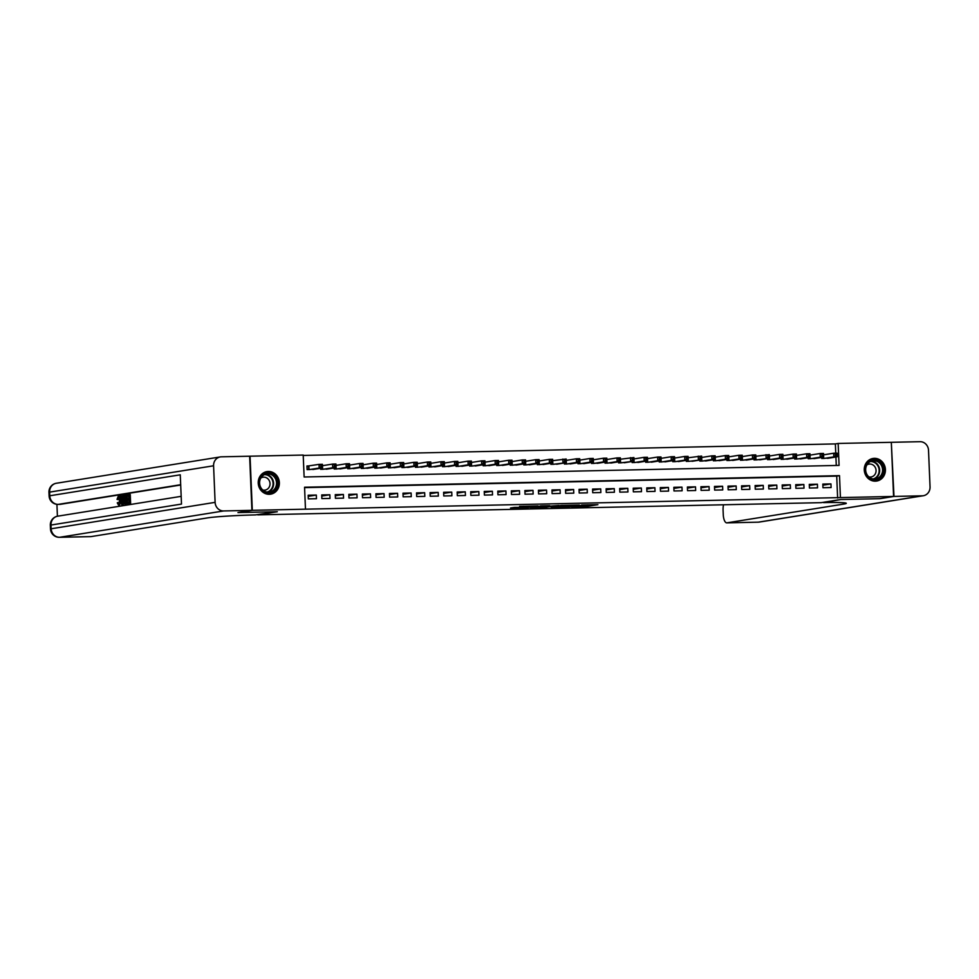 <?xml version="1.0" encoding="UTF-8"?>
<svg xmlns="http://www.w3.org/2000/svg" width="979" height="979" viewBox="0 0 979 979"><rect width="100%" height="100%" fill="white"/><g stroke="black" fill="none" stroke-linecap="round" stroke-linejoin="round"><path stroke-width="1.47" d="M571.406 506.645L587.951 506.265L597.912 504.65L581.587 505.005L586.813 505.103L576.496 505.825L580.547 506.155L571.406 506.645M268.319 471.474A11.43 10.549 -99.1 0 1 279.309 481.937A11.43 10.549 -99.1 0 1 270.608 494.175A11.43 10.549 -99.1 0 1 269.274 494.297A11.43 10.549 -99.1 0 1 258.285 483.834A11.43 10.549 -99.1 0 1 266.973 471.597A11.43 10.549 -99.1 0 1 268.319 471.474M874.357 458.343A11.43 10.549 -99.1 0 1 885.359 468.806A11.43 10.549 -99.1 0 1 876.658 481.044A11.43 10.549 -99.1 0 1 875.324 481.166A11.43 10.549 -99.1 0 1 864.335 470.715A11.43 10.549 -99.1 0 1 873.023 458.466A11.43 10.549 -99.1 0 1 874.357 458.343M514.354 507.403L510.5 508.015L528.06 507.563L538.022 505.947L519.568 506.376L534.669 506.204L527.889 507.33L514.354 507.403M893.582 496.439L879.644 498.678L840.704 499.523L821.185 502.655L257.795 514.868L277.314 511.723L238.374 512.568L252.325 510.328L250.049 456.202L303.209 455.051L304.126 476.993L839.076 465.404L838.159 443.463L891.318 442.312L893.582 496.439L840.423 497.589L839.505 475.647L304.555 487.236L305.472 509.178L252.325 510.328M305.472 509.178L840.423 497.589M551.067 507.061L569.411 506.669L579.372 505.054L560.918 505.482L551.067 507.061M546.857 507.232L530.275 507.538L542.121 505.813L549.721 505.69L546.404 506.424L558.825 505.482L546.845 507.049M309.327 465.918L306.953 465.98L307.112 469.626L315.226 469.125M553.098 460.644L566.192 459.004L566.351 462.663L553.257 464.303M620.821 459.175L633.902 457.548L634.062 461.195L620.967 462.834M688.531 457.707L701.625 456.079L701.772 459.738L688.69 461.366M756.253 456.238L769.335 454.611L769.494 458.27L756.4 459.897M822.972 487.738L831.098 487.566L830.938 483.907L822.813 484.079L822.972 487.738M809.425 488.031L817.551 487.86L817.404 484.201L809.278 484.372L809.425 488.031M795.89 488.325L804.016 488.154L803.857 484.495L795.731 484.666L795.89 488.325M782.343 488.619L790.469 488.448L790.31 484.789L782.184 484.96L782.343 488.619M768.796 488.913L776.922 488.741L776.775 485.082L768.65 485.254L768.796 488.913M755.262 489.206L763.387 489.035L763.228 485.376L755.103 485.547L755.262 489.206M741.715 489.5L749.841 489.329L749.681 485.67L741.556 485.841L741.715 489.5M728.168 489.794L736.294 489.622L736.147 485.963L728.021 486.135L728.168 489.794M714.633 490.087L722.759 489.916L722.6 486.257L714.474 486.428L714.633 490.087M701.086 490.381L709.212 490.21L709.053 486.551L700.927 486.722L701.086 490.381M687.539 490.675L695.665 490.503L695.518 486.844L687.393 487.016L687.539 490.675M673.993 490.968L682.118 490.797L681.971 487.138L673.846 487.309L673.993 490.968M660.458 491.262L668.584 491.091L668.424 487.432L660.299 487.603L660.458 491.262M646.911 491.556L655.037 491.385L654.89 487.726L646.764 487.897L646.911 491.556M633.364 491.85L641.49 491.678L641.343 488.019L633.217 488.191L633.364 491.85M619.829 492.143L627.955 491.972L627.796 488.313L619.67 488.484L619.829 492.143M606.282 492.437L614.408 492.253L614.261 488.607L606.136 488.778L606.282 492.437M592.736 492.731L600.861 492.547L600.714 488.9L592.589 489.072L592.736 492.731M579.201 493.024L587.327 492.841L587.167 489.194L579.042 489.365L579.201 493.024M565.654 493.318L573.78 493.135L573.633 489.488L565.507 489.659L565.654 493.318M552.107 493.612L560.233 493.428L560.086 489.781L551.96 489.953L552.107 493.612M538.572 493.905L546.698 493.722L546.539 490.063L538.413 490.246L538.572 493.905M525.025 494.199L533.151 494.016L532.992 490.357L524.866 490.54L525.025 494.199M511.479 494.493L519.604 494.309L519.457 490.65L511.332 490.834L511.479 494.493M497.944 494.787L506.07 494.603L505.91 490.944L497.785 491.128L497.944 494.787M484.397 495.08L492.523 494.897L492.364 491.238L484.238 491.421L484.397 495.08M470.85 495.374L478.976 495.19L478.829 491.531L470.703 491.715L470.85 495.374M457.315 495.668L465.441 495.484L465.282 491.825L457.156 492.009L457.315 495.668M443.768 495.961L451.894 495.778L451.735 492.119L443.609 492.302L443.768 495.961M430.222 496.243L438.347 496.072L438.2 492.413L430.075 492.596L430.222 496.243M416.687 496.537L424.813 496.365L424.653 492.706L416.528 492.89L416.687 496.537M403.14 496.83L411.266 496.659L411.107 493L402.981 493.183L403.14 496.83M389.593 497.124L397.719 496.953L397.572 493.294L389.446 493.477L389.593 497.124M376.058 497.418L384.184 497.246L384.025 493.587L375.899 493.771L376.058 497.418M362.511 497.711L370.637 497.54L370.478 493.881L362.352 494.052L362.511 497.711M348.965 498.005L357.09 497.834L356.943 494.175L348.818 494.346L348.965 498.005M335.43 498.299L343.556 498.127L343.396 494.468L335.271 494.64L335.43 498.299M321.883 498.592L330.009 498.421L329.85 494.762L321.724 494.933L321.883 498.592M837.632 498.042L836.715 476.1L304.579 487.628M316.315 495.056L308.189 495.227L308.336 498.886L316.462 498.715L316.315 495.056L308.226 496.353M835.76 453.167L835.368 443.915L303.221 455.443M836.274 465.466L835.919 457.009M829.862 457.976L821.748 458.478L821.699 457.413M816.315 458.27L808.201 458.772L808.152 457.707M802.768 458.564L794.654 459.065L794.618 458.001M789.233 458.857L781.12 459.359L781.071 458.294M775.686 459.151L767.573 459.653L767.524 458.588M762.139 459.445L754.026 459.946L753.989 458.882M748.605 459.738L740.491 460.24L740.442 459.163M735.058 460.032L726.944 460.534L726.895 459.457M721.511 460.326L713.397 460.828L713.361 459.751M707.976 460.619L699.863 461.121L699.814 460.044M694.429 460.913L686.316 461.415L686.267 460.338M680.882 461.207L672.769 461.709L672.732 460.632M667.335 461.501L659.234 462.002L659.185 460.925M653.801 461.794L645.687 462.296L645.638 461.219M640.254 462.088L632.14 462.59L632.104 461.513M626.707 462.382L618.606 462.883L618.557 461.807M613.172 462.675L605.059 463.177L605.01 462.1M599.625 462.969L591.512 463.471L591.475 462.394M586.078 463.263L577.977 463.765L577.928 462.688M572.544 463.556L564.43 464.058L564.381 462.981M558.997 463.85L550.883 464.352L550.834 463.275M545.45 464.144L537.336 464.646L537.3 463.569M531.915 464.438L523.802 464.939L523.753 463.862M518.368 464.731L510.255 465.233L510.206 464.156M504.821 465.025L496.708 465.527L496.671 464.45M491.287 465.319L483.173 465.82L483.124 464.744M477.74 465.612L469.626 466.114L469.577 465.037M464.193 465.906L456.079 466.408L456.043 465.331M450.658 466.2L442.545 466.702L442.496 465.625M437.111 466.493L428.998 466.995L428.949 465.918M423.564 466.775L415.451 467.289L415.414 466.212M410.03 467.069L401.916 467.583L401.867 466.506M396.483 467.362L388.369 467.876L388.32 466.799M382.936 467.656L374.822 468.17L374.786 467.093M369.401 467.95L361.288 468.451L361.239 467.387M355.854 468.243L347.741 468.745L347.692 467.681M342.307 468.537L334.194 469.039L334.157 467.974M328.773 468.831L320.659 469.333L320.61 468.268M835.368 443.915L838.159 443.463M836.715 476.1L839.505 475.647M830.938 483.907L822.862 485.205M817.404 484.201L809.327 485.498M803.857 484.495L795.78 485.792M790.31 484.789L782.233 486.086M776.775 485.082L768.699 486.379M763.228 485.376L755.152 486.673M749.681 485.67L741.605 486.967M736.147 485.963L728.07 487.261M722.6 486.257L714.523 487.554M709.053 486.551L700.976 487.848M695.518 486.844L687.429 488.142M681.971 487.138L673.895 488.435M668.424 487.432L660.348 488.729M654.89 487.726L646.801 489.023M641.343 488.019L633.266 489.316M627.796 488.313L619.719 489.61M614.261 488.607L606.172 489.904M600.714 488.9L592.638 490.198M587.167 489.194L579.091 490.491M573.633 489.488L565.544 490.785M560.086 489.781L552.009 491.079M546.539 490.063L538.462 491.372M532.992 490.357L524.915 491.654M519.457 490.65L511.381 491.947M505.91 490.944L497.834 492.241M492.364 491.238L484.287 492.535M478.829 491.531L470.752 492.829M465.282 491.825L457.205 493.122M451.735 492.119L443.658 493.416M438.2 492.413L430.124 493.71M424.653 492.706L416.577 494.003M411.107 493L403.03 494.297M397.572 493.294L389.495 494.591M384.025 493.587L375.948 494.884M370.478 493.881L362.401 495.178M356.943 494.175L348.854 495.472M343.396 494.468L335.32 495.766M329.85 494.762L321.773 496.059M586.8 504.895L587.718 504.821M561.089 505.458L562.007 505.433L562.056 506.645L564.907 506.73L576.876 505.201L562.056 506.645M541.13 505.886L540.42 505.91M541.473 507.036L550.981 506.486L541.473 507.036L541.424 505.837M827.5 458.356L837.204 456.801L833.814 456.875L833.667 453.216L823.572 454.843M835.454 454.17L833.667 453.216L837.057 453.142L837.204 456.801L836.812 454.146L835.454 454.17L835.515 455.639L836.874 455.614M835.515 455.639L833.814 456.875L824.11 458.429M836.812 454.146L837.057 453.142M869.462 461.378A9.9 9.129 -99.1 0 1 882.103 464.719A9.9 9.129 -99.1 0 1 879.326 478.278A9.9 9.129 -99.1 0 1 866.684 474.937A9.9 9.129 -99.1 0 1 869.462 461.378M878.677 477.703A9.166 8.456 80.9 0 0 882.018 466.775A9.166 8.456 80.9 0 0 872.668 460.828A9.166 8.456 80.9 0 0 869.548 462.051A9.166 8.456 80.9 0 0 866.219 472.967A9.166 8.456 80.9 0 0 875.569 478.927A9.166 8.456 80.9 0 0 878.677 477.703M868.826 476.871A6.523 6.021 80.9 0 0 875.667 468.329A6.523 6.021 80.9 0 0 866.904 464.89M874.847 481.166A11.356 10.488 80.9 0 0 876.193 481.044A11.356 10.488 80.9 0 0 880.06 479.539A11.356 10.488 80.9 0 0 884.184 465.992A11.356 10.488 80.9 0 0 872.595 458.613A11.356 10.488 80.9 0 0 871.273 458.918M263.412 474.509A9.9 9.129 -99.1 0 1 276.054 477.85A9.9 9.129 -99.1 0 1 273.276 491.409A9.9 9.129 -99.1 0 1 260.634 488.068A9.9 9.129 -99.1 0 1 263.412 474.509M272.627 490.834A9.166 8.456 80.9 0 0 275.968 479.906A9.166 8.456 80.9 0 0 266.618 473.958A9.166 8.456 80.9 0 0 263.498 475.17A9.166 8.456 80.9 0 0 260.169 486.098A9.166 8.456 80.9 0 0 269.519 492.045A9.166 8.456 80.9 0 0 272.627 490.834M262.776 490.002A6.523 6.021 80.9 0 0 269.617 481.448A6.523 6.021 80.9 0 0 260.855 478.021M268.797 494.297A11.356 10.488 80.9 0 0 270.143 494.175A11.356 10.488 80.9 0 0 274.01 492.657A11.356 10.488 80.9 0 0 278.134 479.123A11.356 10.488 80.9 0 0 266.545 471.743A11.356 10.488 80.9 0 0 265.223 472.049M893.986 496.426L880.048 498.666L840.839 499.523L823.62 502.606A36.651 1.787 -2.4 0 1 846.297 503.316A36.651 1.787 -2.4 0 1 843.531 504.112L726.969 522.835L758.321 522.162L922.291 495.815L893.986 496.426L891.318 442.373M922.291 495.815A8.799 8.113 80.9 0 0 923.319 495.729A8.799 8.113 80.9 0 0 930.05 486.869L928.52 450.291A8.799 8.113 80.9 0 0 920.027 441.688L891.722 442.3M723.554 504.772A8.799 3.365 -91.2 0 0 723.077 510.279L723.261 514.599A8.799 3.365 -91.2 0 0 726.797 522.859A8.799 3.365 -91.2 0 0 726.969 522.835M119.438 497.21L118.594 499.559L117.027 499.376L118.263 496.231L120.087 496.451M118.52 496.218L119.487 496.194M121.09 500.526L119.548 505.213M118.263 496.231C119.303 496.304 119.891 497.736 120.013 500.55L118.655 505.225L117.26 502.888L118.802 502.521L119.719 504.185M123.195 495.545L121.702 504.626L120.013 496.059L121.004 498.617L122.436 498.397L122.693 495.631L124.272 495.594M123.648 501.432L123.317 504.515L121.702 504.626M120.515 495.986L121.592 495.961L122.057 498.446M127.16 500.012L127.111 498.996L128.873 498.715L128.751 495.68L126.768 495.998L126.732 494.982L129.179 494.591L130.256 494.566L130.623 503.341L127.184 503.744L127.148 502.729L129.032 502.435L128.922 499.731L127.16 500.012L128.922 499.877M128.751 495.827L126.768 495.998M180.699 484.997L60.294 504.332A8.799 3.365 88.8 0 1 60.111 504.344A8.799 3.365 88.8 0 1 59.939 504.344M56.917 504.344L57.418 516.227M127.209 495.986L127.331 498.96M127.38 500.012L127.49 502.68M127.539 503.732L124.712 504.014L123.525 499.963C123.403 497.161 123.856 495.594 124.884 495.276L126.083 495.08L126.45 503.867L124.712 504.014M251.909 510.34L249.645 456.214L221.34 456.826A8.799 8.113 80.9 0 0 220.312 456.924A8.799 8.113 80.9 0 0 213.581 465.784L215.111 502.349A8.799 8.113 80.9 0 0 223.604 510.952L251.909 510.34L237.97 512.58L277.179 511.736L255.36 514.917A36.651 1.787 177.6 0 0 207.56 517.891L90.986 536.614A8.799 3.365 88.8 0 1 90.814 536.627A8.799 3.365 88.8 0 1 90.631 536.627M223.604 510.952L59.633 537.287A8.799 8.113 -99.1 0 1 51.141 528.697L50.994 525.038L181.494 504.075L180.271 474.815L49.77 495.778L49.611 492.119A8.799 8.113 -99.1 0 1 56.341 483.259L220.312 456.924M129.179 494.591L129.546 503.365L130.623 503.341M129.546 503.365L127.184 503.744M125.655 496.169L124.198 497.038L124.003 499.902L125.263 503.035L125.936 502.925L125.655 496.169M126.046 496.267L125.288 497.014L125.263 503.035M126.083 495.08L126.732 495.068M126.45 503.867L127.539 503.842M124.969 496.28L125.667 496.267M124.198 497.038L125.288 497.014M124.003 499.902L125.079 499.877M122.094 501.909L122.326 499.425L121.188 499.608L121.934 503.573L122.094 501.909M122.24 504.54L123.317 504.515M121.188 499.608L122.277 499.584M117.725 502.545L118.63 504.209L119.536 500.624L118.471 497.234M118.422 497.234L117.504 499.584M120.013 500.55L120.894 500.526M813.953 458.649L823.657 457.095L820.28 457.169L820.121 453.51L810.025 455.137M821.907 454.464L820.121 453.51L823.51 453.436L823.657 457.095L823.266 454.44L821.907 454.464L821.968 455.933L823.327 455.908M821.968 455.933L820.28 457.169L810.575 458.723M823.266 454.44L823.51 453.436M800.418 458.943L810.122 457.389L806.733 457.462L806.586 453.803L796.478 455.431M808.373 454.758L806.586 453.803L809.963 453.73L810.122 457.389L809.719 454.733L808.373 454.758L808.434 456.226L809.78 456.19M808.434 456.226L806.733 457.462L797.028 459.016M809.719 454.733L809.963 453.73M786.871 459.237L796.576 457.682L793.186 457.756L793.039 454.097L782.943 455.724M794.826 455.051L793.039 454.097L796.429 454.023L796.576 457.682L796.184 455.027L794.826 455.051L794.887 456.52L796.245 456.483M794.887 456.52L793.186 457.756L783.481 459.31M796.184 455.027L796.429 454.023M773.324 459.53L783.029 457.976L779.651 458.05L779.492 454.391L769.396 456.018M781.279 455.345L779.492 454.391L782.882 454.317L783.029 457.976L782.637 455.321L781.279 455.345L781.34 456.814L782.698 456.777M781.34 456.814L779.651 458.05L769.947 459.604M782.637 455.321L782.882 454.317M759.79 459.824L769.494 458.27L769.09 455.614L767.744 455.639L767.805 457.107L769.151 457.071M767.805 457.107L766.104 458.343L765.957 454.684L767.744 455.639M769.09 455.614L769.335 454.611M746.243 460.118L755.947 458.564L752.557 458.637L752.41 454.978L742.315 456.593M754.197 455.933L752.41 454.978L755.788 454.905L755.947 458.564L755.555 455.908L754.197 455.933L754.258 457.401L755.617 457.364M754.258 457.401L752.557 458.637L742.853 460.191M755.555 455.908L755.788 454.905M732.696 460.411L742.4 458.857L739.023 458.931L738.864 455.272L728.768 456.887M740.65 456.226L738.864 455.272L742.253 455.198L742.4 458.857L742.009 456.202L740.65 456.226L740.711 457.695L742.07 457.658M740.711 457.695L739.023 458.931L729.318 460.485M742.009 456.202L742.253 455.198M719.161 460.705L728.865 459.151L725.476 459.224L725.317 455.565L715.221 457.181M727.103 456.52L725.317 455.565L728.706 455.492L728.865 459.151L728.462 456.495L727.103 456.52L727.164 457.988L728.523 457.952M727.164 457.988L725.476 459.224L715.771 460.779M728.462 456.495L728.706 455.492M705.614 460.999L715.319 459.445L711.929 459.518L711.782 455.859L701.686 457.474M713.569 456.814L711.782 455.859L715.159 455.786L715.319 459.445L714.915 456.789L713.569 456.814L713.63 458.282L714.976 458.245M713.63 458.282L711.929 459.518L702.224 461.072M714.915 456.789L715.159 455.786M692.067 461.293L701.772 459.738L701.38 457.083L700.022 457.107L700.083 458.576L701.441 458.539M700.083 458.576L698.394 459.812L698.235 456.153L700.022 457.107M701.38 457.083L701.625 456.079M678.533 461.586L688.237 460.032L684.847 460.106L684.688 456.447L674.592 458.062M686.475 457.401L684.688 456.447L688.078 456.373L688.237 460.032L687.833 457.377L686.475 457.401L686.536 458.87L687.894 458.833M686.536 458.87L684.847 460.106L675.143 461.66M687.833 457.377L688.078 456.373M664.986 461.88L674.69 460.326L671.3 460.399L671.153 456.74L661.058 458.356M672.94 457.695L671.153 456.74L674.531 456.667L674.69 460.326L674.286 457.67L672.94 457.695L673.001 459.163L674.347 459.127M673.001 459.163L671.3 460.399L661.596 461.953M674.286 457.67L674.531 456.667M651.439 462.174L661.143 460.619L657.766 460.693L657.607 457.034L647.511 458.649M659.393 457.988L657.607 457.034L660.996 456.96L661.143 460.619L660.752 457.964L659.393 457.988L659.454 459.457L660.813 459.42M659.454 459.457L657.766 460.693L648.061 462.247M660.752 457.964L660.996 456.96M637.904 462.467L647.609 460.913L644.219 460.987L644.06 457.328L633.964 458.943M645.846 458.282L644.06 457.328L647.449 457.254L647.609 460.913L647.205 458.258L645.846 458.282L645.907 459.751L647.266 459.714M645.907 459.751L644.219 460.987L634.514 462.541M647.205 458.258L647.449 457.254M624.357 462.761L634.062 461.195L633.658 458.551L632.312 458.576L632.373 460.032L633.719 460.008M632.373 460.032L630.672 461.268L630.525 457.621L632.312 458.576M633.658 458.551L633.902 457.548M610.81 463.055L620.515 461.488L617.137 461.562L616.978 457.915L606.882 459.53M618.765 458.87L616.978 457.915L620.368 457.842L620.515 461.488L620.123 458.845L618.765 458.87L618.826 460.326L620.184 460.301M618.826 460.326L617.137 461.562L607.433 463.128M620.123 458.845L620.368 457.842M597.276 463.348L606.98 461.782L603.59 461.855L603.431 458.209L593.335 459.824M605.218 459.163L603.431 458.209L606.821 458.135L606.98 461.782L606.576 459.139L605.218 459.163L605.279 460.619L606.637 460.595M605.279 460.619L603.59 461.855L593.886 463.422M606.576 459.139L606.821 458.135M583.729 463.642L593.433 462.076L590.043 462.149L589.896 458.502L579.788 460.118M591.683 459.457L589.896 458.502L593.274 458.429L593.433 462.076L593.029 459.42L591.683 459.457L591.744 460.913L593.09 460.889M591.744 460.913L590.043 462.149L580.339 463.716M593.029 459.42L593.274 458.429M570.182 463.936L579.886 462.369L576.509 462.443L576.35 458.784L566.254 460.411M578.136 459.751L576.35 458.784L579.739 458.723L579.886 462.369L579.495 459.714L578.136 459.751L578.197 461.207L579.556 461.182M578.197 461.207L576.509 462.443L566.804 464.009M579.495 459.714L579.739 458.723M556.647 464.23L566.351 462.663L565.948 460.008L564.589 460.044L564.65 461.501L566.009 461.476M564.65 461.501L562.962 462.737L562.803 459.078L564.589 460.044M565.948 460.008L566.192 459.004M543.1 464.523L552.805 462.957L549.415 463.03L549.268 459.371L539.16 460.999M551.055 460.338L549.268 459.371L552.645 459.298L552.805 462.957L552.401 460.301L551.055 460.338L551.116 461.794L552.462 461.77M551.116 461.794L549.415 463.03L539.71 464.597M552.401 460.301L552.645 459.298M529.553 464.817L539.258 463.251L535.868 463.324L535.721 459.665L525.625 461.293M537.508 460.632L535.721 459.665L539.111 459.592L539.258 463.251L538.866 460.595L537.508 460.632L537.569 462.088L538.927 462.064M537.569 462.088L535.868 463.324L526.164 464.89M538.866 460.595L539.111 459.592M516.006 465.111L525.711 463.544L522.333 463.618L522.174 459.959L512.078 461.586M523.961 460.925L522.174 459.959L525.564 459.885L525.711 463.544L525.319 460.889L523.961 460.925L524.022 462.382L525.38 462.357M524.022 462.382L522.333 463.618L512.629 465.184M525.319 460.889L525.564 459.885M502.472 465.404L512.176 463.838L508.786 463.911L508.639 460.252L498.531 461.88M510.426 461.219L508.639 460.252L512.017 460.179L512.176 463.838L511.772 461.182L510.426 461.219L510.487 462.675L511.833 462.651M510.487 462.675L508.786 463.911L499.082 465.478M511.772 461.182L512.017 460.179M488.925 465.698L498.629 464.132L495.239 464.205L495.093 460.546L484.997 462.174M496.879 461.513L495.093 460.546L498.482 460.473L498.629 464.132L498.238 461.476L496.879 461.513L496.94 462.969L498.299 462.945M496.94 462.969L495.239 464.205L485.535 465.771M498.238 461.476L498.482 460.473M475.378 465.992L485.082 464.425L481.705 464.499L481.546 460.84L471.45 462.467M483.332 461.807L481.546 460.84L484.935 460.766L485.082 464.425L484.691 461.77L483.332 461.807L483.393 463.263L484.752 463.238M483.393 463.263L481.705 464.499L472 466.065M484.691 461.77L484.935 460.766M461.843 466.285L471.548 464.719L468.158 464.792L468.011 461.133L457.903 462.761M469.798 462.1L468.011 461.133L471.388 461.06L471.548 464.719L471.144 462.064L469.798 462.1L469.859 463.556L471.205 463.532M469.859 463.556L468.158 464.792L458.453 466.359M471.144 462.064L471.388 461.06M448.296 466.567L458.001 465.013L454.611 465.086L454.464 461.427L444.368 463.055M456.251 462.394L454.464 461.427L457.854 461.354L458.001 465.013L457.609 462.357L456.251 462.394L456.312 463.85L457.67 463.826M456.312 463.85L454.611 465.086L444.907 466.64M457.609 462.357L457.854 461.354M434.749 466.861L444.454 465.306L441.076 465.38L440.917 461.721L430.821 463.348M442.704 462.688L440.917 461.721L444.307 461.647L444.454 465.306L444.062 462.651L442.704 462.688L442.765 464.144L444.123 464.119M442.765 464.144L441.076 465.38L431.372 466.934M444.062 462.651L444.307 461.647M421.215 467.154L430.919 465.6L427.529 465.674L427.382 462.015L417.274 463.642M429.169 462.981L427.382 462.015L430.76 461.941L430.919 465.6L430.515 462.945L429.169 462.981L429.23 464.438L430.576 464.413M429.23 464.438L427.529 465.674L417.825 467.228M430.515 462.945L430.76 461.941M407.668 467.448L417.372 465.894L413.982 465.967L413.836 462.308L403.74 463.936M415.622 463.263L413.836 462.308L417.225 462.235L417.372 465.894L416.981 463.238L415.622 463.263L415.683 464.731L417.042 464.707M415.683 464.731L413.982 465.967L404.278 467.521M416.981 463.238L417.225 462.235M394.121 467.742L403.825 466.188L400.448 466.261L400.289 462.602L390.193 464.23M402.075 463.556L400.289 462.602L403.678 462.529L403.825 466.188L403.434 463.532L402.075 463.556L402.136 465.025L403.495 465.001M402.136 465.025L400.448 466.261L390.743 467.815M403.434 463.532L403.678 462.529M380.586 468.035L390.291 466.481L386.901 466.555L386.742 462.896L376.646 464.523M388.528 463.85L386.742 462.896L390.131 462.822L390.291 466.481L389.887 463.826L388.528 463.85L388.59 465.319L389.948 465.294M388.59 465.319L386.901 466.555L377.196 468.109M389.887 463.826L390.131 462.822M367.039 468.329L376.744 466.775L373.354 466.848L373.207 463.189L363.111 464.817M374.994 464.144L373.207 463.189L376.585 463.116L376.744 466.775L376.34 464.119L374.994 464.144L375.055 465.612L376.401 465.588M375.055 465.612L373.354 466.848L363.65 468.403M376.34 464.119L376.585 463.116M353.492 468.623L363.197 467.069L359.819 467.142L359.66 463.483L349.564 465.111M361.447 464.438L359.66 463.483L363.05 463.41L363.197 467.069L362.805 464.413L361.447 464.438L361.508 465.906L362.866 465.882M361.508 465.906L359.819 467.142L350.115 468.696M362.805 464.413L363.05 463.41M339.958 468.917L349.662 467.362L346.272 467.436L346.113 463.777L336.017 465.404M347.9 464.731L346.113 463.777L349.503 463.703L349.662 467.362L349.258 464.707L347.9 464.731L347.961 466.2L349.319 466.163M347.961 466.2L346.272 467.436L336.568 468.99M349.258 464.707L349.503 463.703M326.411 469.21L336.115 467.656L332.725 467.729L332.579 464.07L322.483 465.698M334.365 465.025L332.579 464.07L335.956 463.997L336.115 467.656L335.711 465.001L334.365 465.025L334.426 466.493L335.773 466.457M334.426 466.493L332.725 467.729L323.021 469.284M335.711 465.001L335.956 463.997M312.864 469.504L322.568 467.95L319.191 468.023L319.032 464.364L306.965 466.175M320.818 465.319L319.032 464.364L322.421 464.291L322.568 467.95L322.177 465.294L320.818 465.319L320.879 466.787L322.238 466.75M320.879 466.787L319.191 468.023L309.486 469.577M322.177 465.294L322.421 464.291M587.889 504.821L587.951 506.265M586.029 505.274L586.078 506.376M562.35 505.372L562.399 506.547M545.597 505.739L545.621 506.363M543.724 505.776L543.761 506.669M523.704 506.216L523.728 506.828M823.608 457.107L823.669 458.441M823.302 457.156L823.363 458.453M871.237 461.195A9.166 8.456 -99.1 0 1 879.35 468.011A9.166 8.456 -99.1 0 1 875.777 478.168A9.166 8.456 -99.1 0 1 874.088 479.012M873.219 478.939A8.86 8.175 80.9 0 0 875.348 477.96A8.86 8.175 80.9 0 0 878.726 467.852A8.86 8.175 80.9 0 0 870.417 461.55M265.187 474.325A9.166 8.456 -99.1 0 1 273.3 481.142A9.166 8.456 -99.1 0 1 269.727 491.299A9.166 8.456 -99.1 0 1 268.05 492.143M267.169 492.07A8.86 8.175 80.9 0 0 269.298 491.079A8.86 8.175 80.9 0 0 272.676 480.983A8.86 8.175 80.9 0 0 264.367 474.668M843.482 502.741L843.531 504.112M726.797 522.859L758.15 522.174A8.799 8.799 0 0 0 759.349 522.064A8.799 8.113 -99.1 0 1 758.321 522.162A8.799 3.365 88.8 0 1 758.15 522.174A8.799 3.365 88.8 0 1 757.966 522.162M213.581 465.784L49.611 492.119L48.95 492.315L49.109 495.974L49.77 495.778A8.799 8.113 -99.1 0 0 58.263 504.381L60.294 504.332M181.176 496.341L57.724 516.178A8.799 8.113 -99.1 0 0 50.994 525.038L50.333 525.221L50.48 528.88L215.111 502.349M59.205 537.287A8.799 3.365 -91.2 0 0 59.462 537.312A8.799 3.365 -91.2 0 0 59.633 537.287L90.986 536.614M180.687 484.715L58.263 504.381A8.799 3.365 -91.2 0 1 58.079 504.393L60.111 504.344M57.834 504.369A8.799 3.365 -91.2 0 0 58.079 504.393A8.799 8.799 0 0 1 49.109 495.974M810.061 457.401L810.122 458.735M809.768 457.45L809.817 458.747M796.527 457.695L796.576 459.029M796.221 457.744L796.27 459.041M782.98 457.976L783.041 459.322M782.674 458.025L782.735 459.335M769.433 458.27L769.494 459.616M769.127 458.319L769.188 459.628M755.898 458.564L755.947 459.91M755.592 458.613L755.641 459.91M742.351 458.857L742.412 460.203M742.045 458.906L742.106 460.203M728.804 459.151L728.865 460.497M728.498 459.2L728.56 460.497M715.27 459.445L715.319 460.791M714.964 459.494L715.013 460.791M701.723 459.738L701.784 461.085M701.417 459.787L701.478 461.085M688.176 460.032L688.237 461.378M687.87 460.081L687.931 461.378M674.641 460.326L674.69 461.672M674.335 460.375L674.384 461.672M661.094 460.619L661.155 461.966M660.788 460.668L660.837 461.966M647.547 460.913L647.609 462.259M647.241 460.962L647.303 462.259M634.013 461.207L634.062 462.553M633.707 461.256L633.756 462.553M620.466 461.501L620.527 462.847M620.16 461.55L620.209 462.847M606.919 461.794L606.98 463.14M606.613 461.843L606.674 463.14M593.384 462.088L593.433 463.434M593.078 462.137L593.127 463.434M579.837 462.382L579.898 463.728M579.531 462.431L579.58 463.728M566.29 462.675L566.351 464.022M565.984 462.724L566.046 464.022M552.756 462.969L552.805 464.315M552.45 463.018L552.499 464.315M539.209 463.263L539.258 464.597M538.903 463.312L538.952 464.609M525.662 463.556L525.723 464.89M525.356 463.605L525.417 464.903M512.127 463.85L512.176 465.184M511.821 463.899L511.87 465.196M498.58 464.144L498.629 465.478M498.274 464.193L498.323 465.49M485.033 464.438L485.094 465.771M484.727 464.487L484.789 465.784M471.486 464.731L471.548 466.065M471.193 464.78L471.242 466.077M457.952 465.025L458.001 466.359M457.646 465.074L457.695 466.371M444.405 465.319L444.466 466.653M444.099 465.368L444.16 466.665M430.858 465.612L430.919 466.946M430.552 465.661L430.613 466.959M417.323 465.906L417.372 467.24M417.017 465.955L417.066 467.252M403.776 466.2L403.837 467.534M403.47 466.249L403.532 467.546M390.229 466.493L390.291 467.827M389.923 466.542L389.985 467.84M376.695 466.787L376.744 468.121M376.389 466.836L376.438 468.133M363.148 467.081L363.209 468.415M362.842 467.13L362.903 468.427M349.601 467.375L349.662 468.708M349.295 467.424L349.356 468.721M336.066 467.668L336.115 469.002M335.76 467.717L335.809 469.014M322.519 467.95L322.58 469.296M322.213 467.999L322.262 469.308M308.887 465.992L309.034 469.59M308.581 466.028L308.728 469.602M545.487 505.739L545.511 506.4M541.13 505.849L541.179 507.122M876.193 481.044L875.471 481.166M872.595 458.613L871.861 458.735M270.143 494.175L269.421 494.297M266.545 471.743L265.811 471.854M759.349 522.064L923.319 495.729M50.48 528.88A8.799 8.799 0 0 0 59.462 537.312L90.814 536.627M57.724 516.178A8.799 8.799 0 0 0 50.333 525.221M56.341 483.259A8.799 8.799 0 0 0 48.95 492.315M126.132 504.05L125.043 504.075"/></g></svg>
